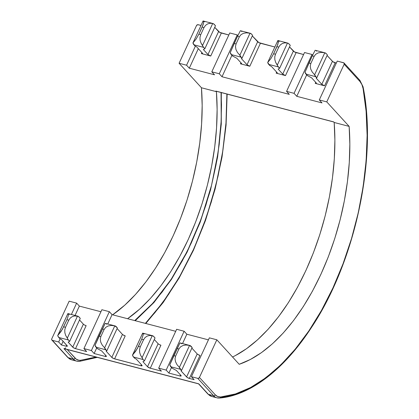 <?xml version="1.0" encoding="UTF-8"?>
<svg xmlns="http://www.w3.org/2000/svg" width="419" height="419" viewBox="0 0 419 419"><rect width="100%" height="100%" fill="white"/><g stroke="black" fill="none" stroke-linecap="round" stroke-linejoin="round"><path stroke-width="0.63" d="M186.848 334.221L182.532 343.559L186.848 334.221L184.124 331.24L176.65 329.282L184.124 331.24L166.17 370.097L158.691 368.139L161.415 371.124L150.295 368.212L161.415 371.124L158.691 368.139L176.65 329.282L158.691 368.139L166.17 370.097L168.894 373.078L180.018 375.984L180.495 374.953L180.018 375.984L168.894 373.078L166.17 370.097L184.124 331.24L186.848 334.221L208.426 339.861L186.848 334.221M171.476 367.489L168.894 373.078L171.476 367.489M197.213 353.95L186.586 376.948A2.273 0.623 24.8 0 0 189.362 378.43L199.989 355.432L189.362 378.43L194.128 379.677L189.362 378.43L187.073 377.367L180.956 370.789L181.537 370.485L180.448 369.291L170.816 366.772L172.078 368.154L176.383 370.454L180.977 375.482L181.071 376.042L180.018 375.984A2.273 0.623 24.8 0 0 181.17 375.948L181.17 375.948A2.273 0.623 24.8 0 0 180.977 375.482L176.383 370.454L172.078 368.154L169.779 364.881L179.94 342.883L173.77 355.631L175.619 356.113L178.918 348.975L177.064 348.493L178.918 348.975L175.619 356.113L175.032 358.753L175.514 361.691L177.017 364.666L179.405 367.4L189.571 345.403L186.099 345.005L182.988 345.513L180.516 346.88L178.918 348.975L180.516 346.88L182.988 345.513L186.099 345.005L189.571 345.403L179.405 367.4L181.537 370.485L192.159 347.487L189.571 345.403A9.082 4.771 -75.3 0 1 189.707 345.434A9.082 4.771 -75.3 0 1 191.069 346.293L192.159 347.487L181.537 370.485L180.956 370.789L186.586 376.948L197.213 353.95L191.876 348.105L197.213 353.95A2.273 0.623 -155.2 0 0 199.989 355.432L197.7 354.369M83.371 324.175L79.526 319.969L83.371 324.175A2.273 0.623 -155.2 0 0 86.146 325.657L75.52 348.655L86.644 351.567L75.52 348.655L73.236 347.592L68.15 342.145L69.643 341.359L68.381 339.982L58.754 337.463L59.844 338.652L61.509 339.542L67.344 346.047L66.176 346.209L66.652 345.177L66.176 346.209L61.41 344.963L66.176 346.209A2.273 0.623 24.8 0 0 67.328 346.167A2.273 0.623 24.8 0 0 67.14 345.706L61.509 339.542L59.844 338.652L58.754 337.463L68.381 339.982L65.741 335.561L64.856 332.749L64.772 329.915L65.5 327.312L63.646 326.825L60.87 331.707L57.717 335.567L58.754 337.463A9.082 4.771 104.7 0 1 57.717 335.567L67.878 313.574L57.717 335.567L62.379 329.287L66.946 319.692L63.646 326.825L65.5 327.312L68.795 320.174L65.5 327.312L64.772 329.915L64.856 332.749L65.741 335.561L67.344 338.086L77.505 316.094L67.344 338.086A9.082 4.771 -75.3 0 0 68.381 339.982L69.643 341.359L80.27 318.361L69.643 341.359L68.15 342.145L72.744 347.173L83.371 324.175L72.744 347.173A2.273 0.623 24.8 0 0 75.52 348.655L86.146 325.657L84.559 325.024M100.942 311.752L79.364 306.106L75.048 315.444L79.364 306.106L76.64 303.126L71.387 314.491L76.64 303.126L69.161 301.167L76.64 303.126L79.364 306.106L100.942 311.752M79.416 361.377A1.362 1.137 -95.2 0 0 80.396 360.314L95.993 357.035L80.396 360.314A21.348 11.219 -75.3 0 1 75.069 358.135L67.187 349.504L76.237 359.177L78.924 360.282L80.396 360.314A1.362 1.137 84.8 0 1 79.065 361.351A22.71 11.931 -75.3 0 1 76.813 361.173A22.71 11.931 -75.3 0 1 73.398 359.031L68.166 357.658L52.328 340.322L58.686 341.983L60.147 338.819L58.686 341.983L61.41 344.963L63.107 341.291L61.41 344.963L58.686 341.983L52.328 340.322L68.166 357.658L73.398 359.031L63.918 348.645L198.884 383.945L208.363 394.331L213.596 395.698L197.763 378.357L191.404 376.697L209.359 337.84L216.838 339.793L199.434 377.461L198.716 378.216L197.763 378.357L191.404 376.697L194.128 379.677L191.404 376.697L209.359 337.84L216.838 339.793L199.434 377.461L215.266 394.803L217.728 396.568L220.593 396.987L235.462 393.939L250.614 387.507L265.787 377.797L280.714 364.986L295.144 349.284L308.824 330.973L321.509 310.369L332.985 287.832L343.051 263.75L351.531 238.542L358.282 212.648L363.179 186.518L366.148 160.603L367.128 135.353L366.101 111.208L363.095 88.587L361.896 84.559L360.005 81.558L344.172 64.222L343.989 62.939L337.243 61.074L319.288 99.932L322.012 102.917L296.778 96.312L306.687 74.87L296.778 96.312L294.054 93.332L286.575 91.379L289.299 94.359L222.002 76.756L231.917 55.308L222.002 76.756L219.284 73.775L211.805 71.822L214.528 74.802L189.294 68.203L198.318 48.667L189.294 68.203L186.57 65.217L179.091 63.264L201.466 87.765L216.419 91.672L215.874 91.08L333.639 121.882L334.184 122.479L349.142 126.386L326.768 101.89L319.288 99.932L326.768 101.89L344.172 64.222L326.768 101.89L349.142 126.386A172.597 90.693 -75.3 0 1 239.212 364.294L216.838 339.793L239.212 364.294L250.326 359.497L261.456 352.625L272.465 343.769L283.207 333.042L293.546 320.582L303.34 306.551L312.474 291.126L320.818 274.513L328.276 256.926L334.744 238.589L340.139 219.734L344.397 200.617L347.456 181.479L349.278 162.567L349.844 144.12L349.142 126.386L334.184 122.479L333.891 122.018M175.713 331.309L112.077 314.664L107.762 324.002L112.077 314.664L109.354 311.678L101.875 309.725L83.92 348.582L86.644 351.567L83.92 348.582L91.4 350.541L83.92 348.582L101.875 309.725L109.354 311.678L112.077 314.664L175.713 331.309M96.705 347.932L94.123 353.521L105.242 356.428L105.724 355.396L105.242 356.428L94.123 353.521L91.4 350.541L109.354 311.678L91.4 350.541L94.123 353.521L96.705 347.932M122.442 334.393L111.815 357.391A2.273 0.623 24.8 0 0 114.591 358.874L125.218 335.876L114.591 358.874L140.946 365.766L141.423 364.734L140.946 365.766L113.806 358.612L111.815 357.391L106.185 351.227L106.761 350.928L105.672 349.734L96.045 347.215L97.308 348.598L101.613 350.897L106.206 355.925L106.3 356.485L105.242 356.428A2.273 0.623 24.8 0 0 106.4 356.386L106.4 356.386A2.273 0.623 24.8 0 0 106.206 355.925L101.613 350.897L97.308 348.598L95.008 345.324L105.169 323.327L98.994 336.075L100.848 336.557L104.142 329.418L102.294 328.936L104.142 329.418L100.848 336.557L100.261 339.196L100.738 342.134L102.241 345.109L104.635 347.838L114.796 325.846L111.328 325.448L108.217 325.956L105.745 327.323L104.142 329.418L105.745 327.323L108.217 325.956L111.328 325.448L114.796 325.846L104.635 347.838L106.761 350.928L117.388 327.93L114.796 325.846A9.082 4.771 -75.3 0 1 114.932 325.877A9.082 4.771 -75.3 0 1 116.299 326.736L117.388 327.93L106.761 350.928L106.185 351.227L111.815 357.391L122.442 334.393L117.1 328.548L122.442 334.393A2.273 0.623 -155.2 0 0 125.218 335.876L122.929 334.812M158.141 343.732L154.302 339.526L158.141 343.732A2.273 0.623 -155.2 0 0 160.922 345.214L150.295 368.212L147.519 366.73L142.926 361.702L144.414 360.916L143.151 359.539L133.525 357.019L134.614 358.214L136.28 359.099L141.91 365.263L142.004 365.824L140.946 365.766A2.273 0.623 24.8 0 0 142.104 365.729A2.273 0.623 24.8 0 0 141.91 365.263L136.28 359.099L134.614 358.214L133.525 357.019L143.151 359.539L140.512 355.118L139.632 352.306L139.548 349.472L140.271 346.869L138.422 346.382L135.646 351.263L132.488 355.123L133.525 357.019A9.082 4.771 104.7 0 1 132.488 355.123L142.649 333.131L132.488 355.123L137.149 348.844L141.716 339.249L138.422 346.382L140.271 346.869L143.57 339.73L140.271 346.869L139.548 349.472L139.632 352.306L140.512 355.118L142.114 357.643L152.275 335.65L142.114 357.643A9.082 4.771 -75.3 0 0 143.151 359.539L144.414 360.916L155.04 337.918L144.414 360.916L142.926 361.702L147.519 366.73L158.141 343.732L147.519 366.73A2.273 0.623 24.8 0 0 150.295 368.212L160.922 345.214L159.335 344.58M240.935 62.771L240.454 63.803L249.803 66.249L260.429 43.251L274.848 47.022L258.842 42.618L252.311 35.924L257.654 41.769L247.027 64.767L241.396 58.608L241.973 58.304L252.599 35.306L251.51 34.112L252.599 35.306L241.973 58.304L239.846 55.219L250.007 33.221L251.51 34.112A9.082 4.771 -75.3 0 0 250.143 33.253A9.082 4.771 -75.3 0 0 250.007 33.221L239.846 55.219L237.453 52.485L235.949 49.51L235.473 46.572L236.059 43.932L239.354 36.793L240.956 34.698L243.429 33.331L246.54 32.823L250.007 33.221L246.54 32.823L243.429 33.331L240.956 34.698L239.354 36.793L236.059 43.932L234.205 43.45L237.505 36.312L239.354 36.793L237.505 36.312L230.22 52.7L232.519 55.973L236.824 58.272L241.417 63.3L236.824 58.272L232.519 55.973L231.257 54.59L240.883 57.11L241.973 58.304L241.396 58.608L247.027 64.767L249.803 66.249L240.454 63.803L241.512 63.861L241.417 63.3A2.273 0.623 24.8 0 1 241.611 63.767A2.273 0.623 24.8 0 1 240.454 63.803L240.935 62.771M276.634 72.11L276.158 73.147L285.507 75.588L296.133 52.59L303.597 54.543L294.541 51.956L289.513 46.902L293.352 51.108A2.273 0.623 -155.2 0 0 296.133 52.59L285.507 75.588L276.158 73.147L277.216 73.199L277.121 72.639L271.491 66.48L269.826 65.589L267.699 62.504L270.857 58.639L273.633 53.758L275.482 54.245L274.759 56.848L274.843 59.681L275.723 62.494L277.776 66.082L279.625 68.292L278.137 69.077L282.731 74.105L293.352 51.108L282.731 74.105L285.507 75.588A2.273 0.623 24.8 0 1 282.731 74.105L278.137 69.077L279.625 68.292L290.252 45.299L288.288 43.335L287.486 43.026L277.326 65.018L287.486 43.026L284.805 42.838L282.317 43.503L280.243 44.974L278.782 47.106L275.482 54.245L278.782 47.106L276.928 46.624L273.633 53.758L277.849 44.346L278.336 41.141L277.86 40.507L267.699 62.504L277.86 40.507L278.336 41.141L278.331 42.46L276.928 46.624L278.782 47.106L280.243 44.974L282.317 43.503L284.805 42.838L287.486 43.026A9.082 4.771 -75.3 0 1 287.623 43.057A9.082 4.771 -75.3 0 1 288.99 43.916L290.252 45.299L279.625 68.292L278.363 66.914A9.082 4.771 -75.3 0 1 277.326 65.018L275.723 62.494L274.843 59.681L274.759 56.848L275.482 54.245L273.633 53.758L270.857 58.639L267.699 62.504A9.082 4.771 104.7 0 0 268.736 64.395L278.363 66.914L268.736 64.395L269.826 65.589L271.491 66.48L277.121 72.639A2.273 0.623 24.8 0 1 277.315 73.105A2.273 0.623 24.8 0 1 276.158 73.147L276.634 72.11M315.706 82.328L315.229 83.365L324.573 85.806L335.2 62.808L336.31 63.101L332.911 61.745L327.087 55.481L332.424 61.326L321.797 84.324L316.167 78.164L316.743 77.861L327.37 54.863L326.281 53.669L327.37 54.863L316.743 77.861L314.617 74.776L324.783 52.778L326.281 53.669A9.082 4.771 -75.3 0 0 324.919 52.81A9.082 4.771 -75.3 0 0 324.783 52.778L314.617 74.776L312.228 72.042L310.72 69.067L310.243 66.129L310.83 63.489L314.13 56.35L315.727 54.255L318.199 52.888L321.31 52.385L324.783 52.778L321.31 52.385L318.199 52.888L315.727 54.255L314.13 56.35L310.83 63.489L308.981 63.007L312.275 55.868L314.13 56.35L312.275 55.868L304.99 72.257L307.289 75.53L311.595 77.829L316.188 82.857L311.595 77.829L307.289 75.53L306.027 74.147L315.659 76.667L316.743 77.861L316.167 78.164L321.797 84.324L324.573 85.806L315.229 83.365L316.282 83.418L316.188 82.857A2.273 0.623 24.8 0 1 316.382 83.323A2.273 0.623 24.8 0 1 315.229 83.365L315.706 82.328M201.864 52.553L201.387 53.585L210.731 56.031L221.358 33.033L228.821 34.986L219.771 32.399L214.738 27.345L218.582 31.551A2.273 0.623 -155.2 0 0 221.358 33.033L210.731 56.031L201.387 53.585L202.445 53.642L202.351 53.082L196.721 46.918L195.055 46.032L192.929 42.942L196.082 39.082L198.857 34.201L200.711 34.688L199.983 37.291L200.067 40.124L200.952 42.937L203.006 46.519L204.854 48.735L203.362 49.521L207.955 54.549L218.582 31.551L207.955 54.549L210.731 56.031A2.273 0.623 24.8 0 1 207.955 54.549L203.362 49.521L204.854 48.735L215.481 25.737L213.512 23.778L212.716 23.469L202.555 45.462L212.716 23.469L210.034 23.275L207.546 23.946L205.472 25.418L204.006 27.549L200.711 34.688L204.006 27.549L202.157 27.067L198.857 34.201L203.074 24.789L203.561 22.904L203.566 21.584L203.089 20.95L192.929 42.942L203.089 20.95L203.566 21.584L203.561 22.904L202.157 27.067L204.006 27.549L205.472 25.418L207.546 23.946L210.034 23.275L212.716 23.469A9.082 4.771 -75.3 0 1 212.852 23.501A9.082 4.771 -75.3 0 1 214.219 24.36L215.481 25.737L204.854 48.735L203.592 47.357A9.082 4.771 -75.3 0 1 202.555 45.462L200.952 42.937L200.067 40.124L199.983 37.291L200.711 34.688L198.857 34.201L196.082 39.082L192.929 42.942A9.082 4.771 104.7 0 0 193.966 44.838L203.592 47.357L193.966 44.838L195.055 46.032L196.721 46.918L202.351 53.082A2.273 0.623 24.8 0 1 202.539 53.548A2.273 0.623 24.8 0 1 201.387 53.585L201.864 52.553M344.057 63.007A1.362 1.1 137.6 0 1 344.172 64.222L360.005 81.558A1.362 1.1 -42.4 0 0 359.89 80.348L344.057 63.007A1.362 1.1 137.6 0 0 343.601 62.74L337.243 61.074L319.288 99.932L322.012 102.917L296.778 96.312L294.054 93.332L312.008 54.475L304.529 52.516L286.575 91.379L294.054 93.332L312.008 54.475L304.529 52.516L286.575 91.379L289.299 94.359L222.002 76.756L219.284 73.775L211.805 71.822L229.759 32.96L237.238 34.918L229.759 32.96L211.805 71.822L214.528 74.802L189.294 68.203L186.57 65.217L195.359 46.195L186.57 65.217L179.091 63.264L201.466 87.765L216.419 91.672A172.597 90.693 -75.3 0 1 127.586 318.718L139.747 309.054L150.489 298.328L160.823 285.868L170.622 271.837L179.751 256.412L188.1 239.799L195.558 222.211L202.026 203.875L207.421 185.02L211.679 165.903L214.738 146.765L216.56 127.853L217.121 109.406L216.419 91.672L215.874 91.08A1.362 0.718 104.7 0 0 216.078 91.206L333.849 122.008A1.362 0.718 -75.3 0 1 333.639 121.882L216.125 91.216M201.015 25.444L197.695 24.679L196.495 25.596L179.091 63.264L196.495 25.596A1.362 1.1 137.6 0 1 198.166 24.7L201.015 25.444M312.616 55.14L312.008 54.475L312.616 55.14M237.845 35.584L237.238 34.918L219.284 73.775L237.238 34.918L237.845 35.584M112.632 314.81A172.597 90.693 104.7 0 0 201.466 87.765L202.168 105.499L201.607 123.94L199.779 142.853L196.721 161.991L192.468 181.113L187.068 199.963L180.599 218.299L173.147 235.887L164.798 252.5L155.669 267.924L145.87 281.956L135.536 294.416L124.794 305.142L112.632 314.81M52.328 340.322L51.699 339.762L51.757 338.835L69.161 301.167L51.757 338.835A1.362 1.1 137.6 0 0 51.872 340.05A1.362 1.1 137.6 0 0 52.328 340.322M232.55 356.998A172.597 90.693 104.7 0 0 334.184 122.479L334.891 140.213L334.325 158.654L332.503 177.567L329.444 196.705L325.186 215.827L319.791 234.677L313.323 253.013L305.865 270.601L297.516 287.214L288.387 302.638L278.588 316.67L268.254 329.13L257.512 339.856L246.503 348.713L235.373 355.584M64.39 348.666L198.496 383.746M145.403 323.379L154.946 312.616L168.627 294.306L181.312 273.701L192.787 251.164L202.854 227.082L211.333 201.874L218.084 175.98L222.981 149.845L225.951 123.93L226.889 94.034L226.087 122.091L222.557 152.595L216.042 184.627L206.483 216.99L194.091 248.305L179.322 277.2L162.834 302.502L145.403 323.379M203.885 21.259L204.592 21.84M240.38 30.702L237.505 36.312L240.38 30.702A9.082 4.771 104.7 0 1 240.516 30.734L250.143 33.253M241.883 31.593L241.182 31.011M249.803 66.249A2.273 0.623 24.8 0 1 247.027 64.767L257.654 41.769A2.273 0.623 -155.2 0 0 260.429 43.251L249.803 66.249M278.661 40.816L279.363 41.397M315.151 50.259L312.275 55.868L315.151 50.259A9.082 4.771 104.7 0 1 315.292 50.296L324.919 52.81M316.654 51.149L315.952 50.573M324.573 85.806A2.273 0.623 24.8 0 1 321.797 84.324L332.424 61.326A2.273 0.623 -155.2 0 0 335.2 62.808L324.573 85.806M144.152 334.022L143.45 333.44M142.649 333.131L143.125 333.765L143.12 335.085L141.716 339.249L143.57 339.73L145.032 337.599L147.106 336.127L149.593 335.457L153.076 335.959L155.04 337.918L153.778 336.541A9.082 4.771 -75.3 0 0 152.411 335.682A9.082 4.771 -75.3 0 0 152.275 335.65L149.593 335.457L147.106 336.127L145.032 337.599L143.57 339.73L141.716 339.249L143.12 335.085L143.125 333.765L142.649 333.131A9.082 4.771 104.7 0 1 142.785 333.163L152.411 335.682M180.741 343.192L181.443 343.774M105.97 323.636L106.672 324.217M69.381 314.465L68.674 313.883M67.878 313.574L68.355 314.208L68.349 315.528L66.946 319.692L68.795 320.174L70.261 318.042L72.335 316.57L74.823 315.9L78.301 316.403L80.27 318.361L79.008 316.984A9.082 4.771 -75.3 0 0 77.641 316.125A9.082 4.771 -75.3 0 0 77.505 316.094L74.823 315.9L72.335 316.57L70.261 318.042L68.795 320.174L66.946 319.692L68.349 315.528L68.355 314.208L67.878 313.574A9.082 4.771 104.7 0 1 68.014 313.606L77.641 316.125M359.434 80.076A1.362 1.1 137.6 0 1 359.9 80.359A1.362 1.1 137.6 0 1 360.005 81.558A21.348 11.219 -75.3 0 1 363.095 88.587C372.8 134.368 366.164 217.414 332.985 287.832C300.653 359.188 251.871 396.081 220.593 396.987A1.362 1.137 84.8 0 1 219.263 398.024A22.71 11.931 -75.3 0 1 217.011 397.846A22.71 11.931 -75.3 0 1 213.596 395.698L208.363 394.331A22.71 11.931 104.7 0 0 211.778 396.474A22.71 11.931 -75.3 0 1 208.363 394.331L198.884 383.945A1.362 1.1 137.6 0 1 198.423 383.678L207.908 394.059A1.362 1.1 -42.4 0 0 208.363 394.331A1.362 1.1 137.6 0 1 207.897 394.049M73.833 359.984A22.71 11.931 -75.3 0 1 71.576 359.806L67.71 357.391A1.362 1.1 -42.4 0 0 68.166 357.658A22.71 11.931 104.7 0 0 71.581 359.806A22.71 11.931 -75.3 0 1 68.166 357.658A1.362 1.1 137.6 0 1 67.7 357.376M134.729 320.587L139.742 316.361L151.17 305.111L162.174 291.985L172.602 277.148L182.317 260.807L191.184 243.177L199.093 224.495L205.933 205.011L211.616 184.978L216.063 164.672L219.216 144.361L221.033 124.312L221.489 104.797L221.054 92.505L221.227 120.599L218.194 151.929L211.537 185.303L201.162 219.001L187.413 251.044L171.052 279.52L153.118 302.963L134.724 320.587M180.448 369.291A9.082 4.771 -75.3 0 1 179.405 367.4L177.017 364.666L175.514 361.691L175.032 358.753L175.619 356.113L173.77 355.631L169.779 364.881A9.082 4.771 104.7 0 0 170.816 366.772L180.448 369.291M189.707 345.434L180.081 342.915A9.082 4.771 104.7 0 0 179.94 342.883M105.672 349.734A9.082 4.771 -75.3 0 1 104.635 347.838L102.241 345.109L100.738 342.134L100.261 339.196L100.848 336.557L98.994 336.075L95.008 345.324A9.082 4.771 104.7 0 0 96.045 347.215L105.672 349.734M114.932 325.877L105.305 323.358A9.082 4.771 104.7 0 0 105.169 323.327M315.659 76.667A9.082 4.771 -75.3 0 1 314.617 74.776L312.228 72.042L310.72 69.067L310.243 66.129L310.83 63.489L308.981 63.007L304.99 72.257A9.082 4.771 104.7 0 0 306.027 74.147L315.659 76.667M287.623 43.057L277.996 40.538A9.082 4.771 104.7 0 0 277.86 40.507M240.883 57.11A9.082 4.771 -75.3 0 1 239.846 55.219L237.453 52.485L235.949 49.51L235.473 46.572L236.059 43.932L234.205 43.45L230.22 52.7A9.082 4.771 104.7 0 0 231.257 54.59L240.883 57.11M212.852 23.501L203.225 20.981A9.082 4.771 104.7 0 0 203.089 20.95M363.095 88.587A1.362 0.77 -10.4 0 0 363.315 88.048A1.362 0.77 169.6 0 1 363.095 88.587M219.928 397.956L232.367 395.52L245.77 390.356L259.958 382.133L274.66 370.585M359.89 80.348L363.016 86.675L363.315 88.048C377.388 159.733 354.731 263.347 310.741 328.585C283.82 369.678 250.195 395.478 219.598 398.05A1.362 1.137 -95.2 0 0 220.593 396.987A21.348 11.219 -75.3 0 1 215.266 394.803A1.362 1.1 137.6 0 1 213.596 395.698A22.71 11.931 104.7 0 0 217.005 397.841L211.778 396.474A22.71 11.931 -75.3 0 0 214.03 396.652M215.266 394.803L199.434 377.461A1.362 1.1 137.6 0 1 197.763 378.357L213.596 395.698A1.362 1.1 -42.4 0 0 215.266 394.803M79.73 361.288L96.978 357.292M65.589 347.749A1.362 1.1 137.6 0 1 63.918 348.645L73.398 359.031A1.362 1.1 -42.4 0 0 75.069 358.135A1.362 1.1 137.6 0 1 73.398 359.031A22.71 11.931 104.7 0 0 76.808 361.173L71.581 359.806M134.798 320.603L139.359 316.696M219.598 398.05L217.011 397.846M207.908 394.059L211.778 396.474M227.135 94.097L226.077 125.092L222.033 157.046L215.104 189.131L205.472 220.52L193.384 250.389L179.159 277.97L163.159 302.544L145.791 323.478M97.266 357.37L79.401 361.382L76.813 361.173M67.71 357.391L51.872 340.05M221.316 92.578L221.279 124.034L217.639 156.889L210.527 189.996L200.198 222.19L187.01 252.358L171.418 279.442L153.967 302.497L135.243 320.724"/></g></svg>
